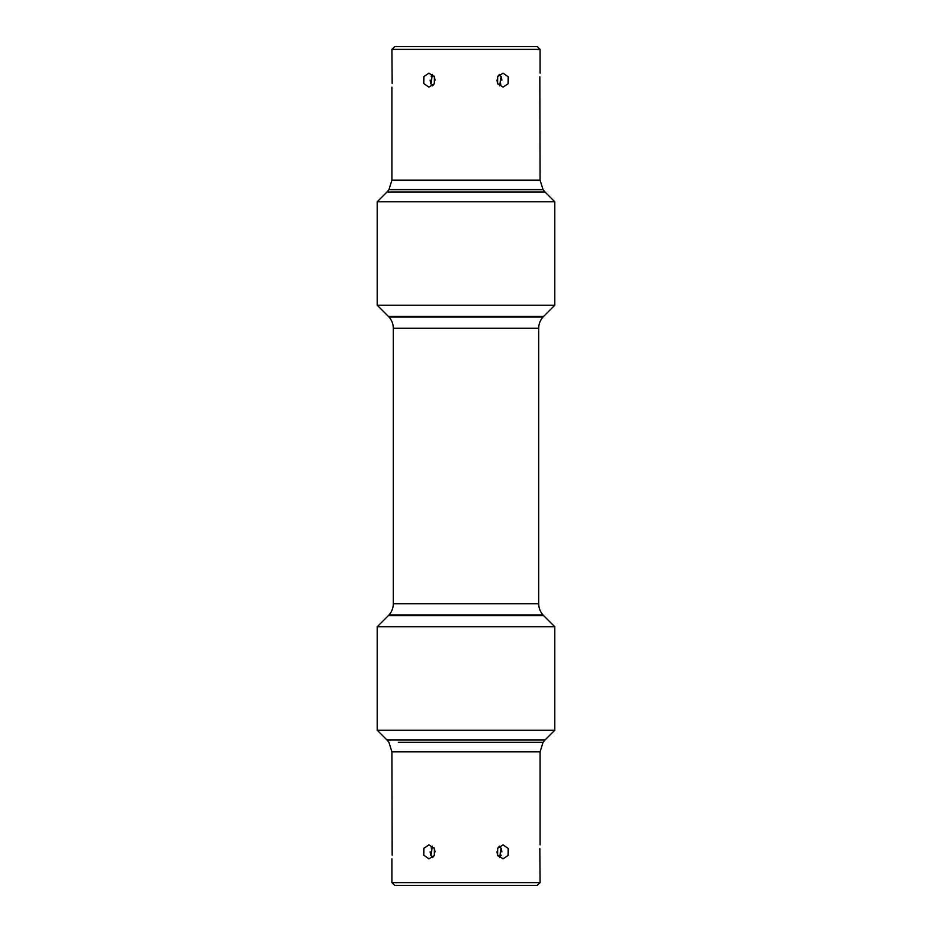 <?xml version="1.0" encoding="UTF-8"?>
<svg xmlns="http://www.w3.org/2000/svg" width="932" height="932" viewBox="0 0 932 932"><rect width="100%" height="100%" fill="white"/><g stroke="black" fill="none" stroke-linecap="round" stroke-linejoin="round"><path stroke-width="1.4" d="M543.612 316.391L388.388 316.391L543.053 316.973L388.947 316.973C391.801 320.189 393.246 323.952 393.304 328.25L538.696 328.25C538.754 323.952 540.199 320.189 543.053 316.973L554.773 305.23L554.773 201.778L377.227 201.778L377.227 305.23L554.773 305.23M377.227 730.222L554.773 730.222L545.01 739.985L386.99 739.985L377.227 730.222L377.227 626.77L554.773 626.77L543.612 615.609L388.388 615.609L543.053 615.027L388.947 615.027C391.801 611.811 393.246 608.048 393.304 603.75L538.696 603.75L538.696 328.25M377.227 201.778L386.99 192.015L545.01 192.015L543.053 189.662L388.947 189.662L543.053 189.662L540.094 180.156L539.838 76.797M392.162 83.507L391.906 49.396L540.094 49.396L540.094 73.162M433.951 76.028L435.174 80.152M433.951 84.276L432.506 85.849L430.782 83.507L432.506 74.455L431.085 76.203M498.049 76.028L499.494 74.455L501.218 76.797L499.494 85.849L500.915 84.101M498.049 84.276L496.826 80.152M508.231 76.797L503.047 73.162L497.723 76.587L497.606 83.507L503.047 87.142L508.126 83.717L508.231 76.797M434.394 76.797L428.953 73.162L423.874 76.587L423.769 83.507L428.953 87.142L434.277 83.717L434.394 76.797M540.094 49.396L537.298 46.6L394.702 46.6L391.906 49.396M431.085 84.09L430.095 80.152M500.915 76.214L501.905 80.152M501.218 855.203L499.494 857.545L501.218 848.493L499.494 846.151L498.049 847.724M431.085 847.899L432.506 846.151L430.782 855.203L432.506 857.545L433.951 855.972M431.085 855.786L430.095 851.848M500.915 847.91L501.905 851.848M540.094 882.604L391.906 882.604L394.702 885.4L537.298 885.4L540.094 882.604L539.838 848.493M508.231 848.493L503.047 844.858L497.723 848.283L497.606 855.203L503.047 858.838L508.126 855.413L508.231 848.493M434.394 848.493L428.953 844.858L423.874 848.283L423.769 855.203L428.953 858.838L434.277 855.413L434.394 848.493M392.162 855.203L391.906 751.844L540.094 751.844L543.053 742.338L533.617 742.338L543.053 742.338L545.01 739.985M433.951 847.724L435.174 851.848M498.049 855.972L496.826 851.848M398.383 742.338L533.617 742.338L398.383 742.338M391.906 87.142L391.906 180.156L540.094 180.156M393.304 603.75L393.304 328.25M538.696 603.75C538.754 608.048 540.199 611.811 543.053 615.027L543.612 615.609M391.906 180.156L388.947 189.662L386.99 192.015M540.094 844.858L540.094 751.844M391.906 882.604L391.906 858.838M391.906 751.844L388.947 742.338L386.99 739.985M388.388 316.391L377.227 305.23M545.01 192.015L554.773 201.778M554.773 730.222L554.773 626.77M388.388 615.609L377.227 626.77"/></g></svg>
